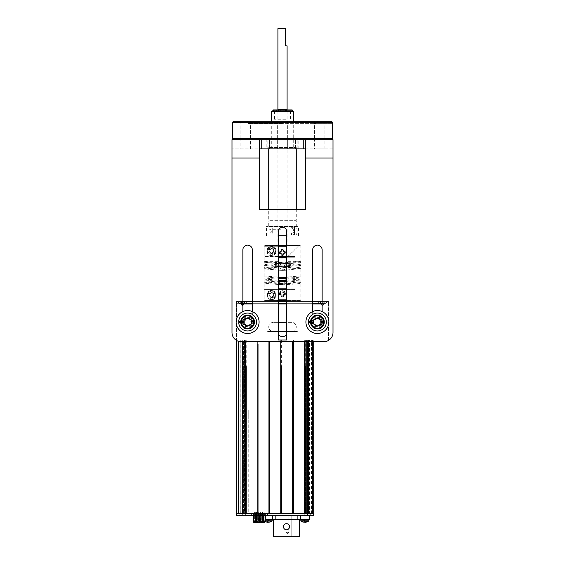 <?xml version="1.0" encoding="UTF-8"?>
<svg xmlns="http://www.w3.org/2000/svg" width="565" height="565" viewBox="0 0 565 565"><rect width="100%" height="100%" fill="white"/><g stroke="black" fill="none" stroke-linecap="round" stroke-linejoin="round"><path stroke-width="0.42" stroke-dasharray="2.83 2.12" d="M328.872 322.015A11.477 11.477 0 0 0 317.396 310.538A11.477 11.477 0 0 0 305.912 322.015A11.477 11.477 0 0 0 317.396 333.491A11.477 11.477 0 0 0 328.872 322.015M312.233 322.015A5.163 5.163 0 0 1 317.396 316.852A5.163 5.163 0 0 1 322.551 322.015A5.163 5.163 0 0 1 317.396 327.177A5.163 5.163 0 0 1 312.233 322.015M259.088 322.015A11.477 11.477 0 0 0 247.604 310.538A11.477 11.477 0 0 0 236.128 322.015A11.477 11.477 0 0 0 247.604 333.491A11.477 11.477 0 0 0 259.088 322.015M242.449 322.015A5.163 5.163 0 0 0 247.604 327.177A5.163 5.163 0 0 0 252.767 322.015A5.163 5.163 0 0 0 247.604 316.852A5.163 5.163 0 0 0 242.449 322.015M259.49 515.725L256.072 515.725L259.49 515.725L259.49 522.78L256.072 522.78L256.072 515.725L262.902 515.725L256.072 515.725L259.49 515.725L259.49 522.78L259.49 515.725L262.902 515.725L256.072 515.725L259.49 515.725L259.49 522.78L262.902 522.78L256.072 522.78L259.49 522.78L259.49 515.725L256.072 515.725L256.072 522.78L256.072 515.725L256.072 522.78L262.902 522.78L262.902 515.725L259.49 515.725L262.902 515.725L262.902 522.78L256.072 522.78L256.072 515.725L256.072 522.78L259.49 522.78L259.49 515.725L261.327 515.725L259.49 515.725C262.329 515.725 262.329 515.725 259.49 515.725C256.644 515.725 256.644 515.725 259.49 515.725C256.644 515.725 256.644 515.725 259.49 515.725C262.329 515.725 262.329 515.725 259.49 515.725L259.49 522.78L262.902 522.78L262.902 515.725L262.902 522.78L256.072 522.78L256.072 515.725M262.902 515.725L262.902 522.78L262.902 515.725L262.902 522.78L259.49 522.78M304.853 519.397L308.878 519.397L304.853 519.397C301.774 519.397 301.774 519.397 304.853 519.397C307.932 519.397 307.932 519.397 304.853 519.397M300.983 521.078L308.723 521.078M304.563 519.433L302.579 521.905L304.274 522.286L304.563 519.433L304.309 521.905M307.134 521.905L305.149 519.433L305.439 522.286M265.543 521.078L264.258 521.078A0.367 0.367 0 0 1 264.102 520.782L272.146 520.782M268.128 519.397L264.102 519.397L268.128 519.397C265.049 519.397 265.049 519.397 268.128 519.397C271.207 519.397 271.207 519.397 268.128 519.397M265.847 521.905L267.831 519.433L267.542 522.286L265.847 521.905L264.258 521.078L271.998 521.078M270.402 521.905L268.417 519.433L270.402 521.905L268.707 522.286L268.417 519.433L268.665 521.898M267.584 521.905L267.831 519.433L268.417 519.433M318.017 302.127L327.199 302.127L327.199 301.442L318.017 301.442L327.199 301.442L318.017 301.442L327.199 301.442L327.199 302.127L318.017 302.127L318.017 301.442L318.017 302.127L327.199 302.127L318.017 302.127M321.337 304.019L322.262 305.594L321.909 301.442L319.832 301.442L321.909 301.442L319.832 301.442L321.909 301.442L322.099 303.652L321.909 301.442L325.384 301.442L323.307 301.442L322.961 305.594L325.384 301.442L323.307 301.442L322.961 305.594L323.307 301.442L325.384 301.442L322.961 305.594L322.262 305.594L321.909 301.442L323.307 301.442L322.961 305.594L325.384 301.442M319.832 301.442L322.262 305.594L321.909 301.442L322.262 305.594L319.832 301.442L321.125 303.652M237.801 302.127L246.983 302.127L246.983 301.442L237.801 301.442L246.983 301.442L237.801 301.442L246.983 301.442L246.983 302.127L237.801 302.127L237.801 301.442L237.801 302.127L246.983 302.127L237.801 302.127M239.617 301.442L241.693 301.442L242.039 305.594L239.617 301.442L245.168 301.442L241.693 301.442M242.738 305.594L242.872 304.019L242.738 305.594L243.663 304.019M242.901 303.652L243.091 301.442L242.901 303.652M243.875 303.652L245.168 301.442M323.307 301.442L321.909 301.442L323.307 301.442L322.961 305.594M239.708 301.442L241.905 305.594L240.252 301.442L241.424 301.442L239.708 301.442L242.208 301.442L242.3 305.594L241.905 305.594L242.484 305.594L244.285 301.442L241.403 301.442L242.484 305.594L242.879 305.594L244.532 301.442L243.36 301.442L242.3 305.594L242.879 305.594L243.36 301.442L244.532 301.442M242.208 301.442L244.285 301.442M242.879 305.594L243.713 304.019M243.911 303.652L245.076 301.442M242.484 305.594L242.576 301.442M240.252 301.442L241.403 301.442M240.492 301.442L242.3 305.594M241.424 301.442L241.905 305.594M240.739 322.551L238.691 322.714A8.941 8.941 0 0 0 252.28 329.642A8.941 8.941 0 0 0 252.28 314.387A8.941 8.941 0 0 0 238.691 321.315L240.739 321.471M242.844 322.389C243.028 328.314 252.661 327.933 252.378 322.015C252.661 316.562 243.028 314.754 242.844 322.389M310.531 322.551L308.476 322.714A8.941 8.941 0 0 0 322.064 329.642A8.941 8.941 0 0 0 322.064 314.387A8.941 8.941 0 0 0 308.476 321.315L310.531 321.471M312.636 322.389C312.819 328.314 322.453 327.933 322.17 322.015C322.453 316.562 312.819 314.754 312.636 322.389M248.24 503.076L248.24 500.315L248.24 503.076M248.24 501.162L248.24 498.408L248.24 501.162M248.24 418.94L248.24 413.432L248.24 418.94M248.24 511.685L248.24 408.841L248.24 511.685M261.538 512.144L260.62 512.144L261.538 512.144M261.538 522.265L260.62 521.537L262.457 521.537L260.62 521.537L262.457 521.537L260.62 521.537L262.457 521.537L260.62 521.537L262.457 521.537L260.62 521.537L262.457 521.537L260.62 521.537L262.457 521.537L260.62 521.537L262.457 521.537L260.62 521.537L260.62 512.144L260.62 521.537L261.341 522.265L262.457 521.537L261.538 521.537L262.457 521.537L262.457 512.144L262.457 521.537L261.736 522.265L260.62 521.537L260.62 512.144L260.62 521.537L261.341 522.265L262.457 521.537L262.457 512.144L262.457 521.537L261.736 522.265L260.62 521.537L260.62 512.144L260.62 521.537L261.341 522.265L262.457 521.537L262.457 512.144L262.457 521.537L261.538 522.265M257.435 522.265L256.517 521.537L258.353 521.537L256.517 521.537L258.353 521.537L256.517 521.537L258.353 521.537L256.517 521.537L258.353 521.537L256.517 521.537L258.353 521.537L256.517 521.537L258.353 521.537L256.517 521.537L256.517 512.144L258.353 512.144L256.517 512.144L258.353 512.144L256.517 512.144L258.353 512.144L256.517 512.144L258.353 512.144L256.517 512.144L258.353 512.144L256.517 512.144L258.353 512.144L256.517 512.144L256.517 521.537L257.237 522.265L258.353 521.537L257.435 521.537L258.353 521.537L258.353 512.144L257.435 512.144L258.353 512.144L258.353 521.537L257.626 522.265L256.517 521.537L256.517 512.144L256.517 521.537L257.237 522.265L258.353 521.537L258.353 512.144L258.353 521.537L257.626 522.265L256.517 521.537L256.517 512.144L256.517 521.537L257.237 522.265L258.353 521.537L258.353 512.144L258.353 521.537L257.435 522.265M263.467 522.441L262.598 522.448L262.506 521.898L255.924 521.898L256.016 522.448L262.598 522.448L262.506 521.898L265.091 521.898L262.506 521.898L262.506 514.623L255.924 514.623L255.924 521.898L262.506 521.898L262.506 514.623L265.091 514.623L265.091 521.898L265.091 514.623L262.506 514.623L262.315 513.521L262.506 514.623L255.924 514.623L255.733 513.521L266.193 513.521L252.393 513.521L255.733 513.521L255.924 514.623L253.494 514.623A1.102 1.102 0 0 0 252.393 513.521A1.102 1.102 0 0 1 253.494 514.623L253.494 515.725M257.153 512.144L264.18 512.144L264.18 522.265L263.071 522.265L264.18 522.265L264.18 512.144L262.88 512.144L263.071 522.265L254.405 522.265L262.88 522.265L262.88 512.144L258.021 512.144M265.091 514.623A1.102 1.102 0 0 1 266.193 513.521A1.102 1.102 0 0 0 265.091 514.623A1.102 1.102 0 0 1 266.193 513.521A1.102 1.102 0 0 0 265.091 514.623M259.483 513.521C257.449 513.521 257.449 513.521 259.483 513.521C261.524 513.521 261.524 513.521 259.483 513.521C261.524 513.521 261.524 513.521 259.483 513.521C257.449 513.521 257.449 513.521 259.483 513.521C256.644 513.521 256.644 513.521 259.49 513.521C262.329 513.521 262.329 513.521 259.49 513.521C262.329 513.521 262.329 513.521 259.49 513.521C256.644 513.521 256.644 513.521 259.49 513.521M268.453 513.521L250.521 513.521L268.453 513.521M265.091 521.898A0.551 0.551 0 0 1 265.091 521.926A0.551 0.551 0 0 0 265.091 521.898A0.551 0.551 0 0 1 264.54 522.448M256.072 522.448L262.902 522.448M254.215 521.898L255.924 521.898L253.494 521.898L253.494 514.623L255.924 514.623L255.924 521.933M253.494 521.898A0.551 0.551 0 0 0 254.045 522.448A0.551 0.551 0 0 1 253.494 521.898M264.54 522.371L264.032 522.441M254.045 522.265L255.26 522.265M264.54 522.265L262.817 522.265M255.323 512.144L254.405 512.144L254.405 522.265L254.405 512.144L255.323 512.144L255.323 522.265L255.323 512.144M261.207 521.933L262.181 521.933L261.207 521.933M261.207 513.521L262.181 513.521L261.207 513.521M257.534 521.933L258.509 521.933L257.534 521.933M257.534 513.521L258.509 513.521L257.534 513.521M263.707 514.623L265.543 514.623L265.543 521.382A0.551 0.551 0 0 1 264.992 521.933L263.481 521.933L263.198 513.521L252.76 513.521L266.645 513.521L263.198 513.521L263.707 514.623M265.543 515.725L265.543 514.623L253.862 514.623A1.102 1.102 0 0 0 252.76 513.521A1.102 1.102 0 0 1 253.862 514.623L253.862 515.725L253.862 514.623L255.38 514.623L255.38 521.382L253.862 521.382A0.551 0.551 0 0 0 254.412 521.933L255.479 521.933L255.38 521.382L265.543 521.382M250.521 513.521L268.884 513.521L250.521 513.521M259.702 513.521C261.482 513.521 261.482 513.521 259.702 513.521C257.93 513.521 257.93 513.521 259.702 513.521C261.482 513.521 261.482 513.521 259.702 513.521C257.93 513.521 257.93 513.521 259.702 513.521M262.902 521.933L256.072 521.933L262.902 521.933M287.408 515.817L285.996 515.817L287.408 515.817M283.461 526.742A3.03 3.03 0 0 0 286.49 529.772A3.03 3.03 0 0 0 289.52 526.742A3.03 3.03 0 0 1 286.49 529.772A3.03 3.03 0 0 1 283.461 526.742A3.03 3.03 0 0 0 286.49 529.772A3.03 3.03 0 0 0 289.52 526.742A3.03 3.03 0 0 0 286.49 523.713A3.03 3.03 0 0 0 283.461 526.742A3.03 3.03 0 0 1 286.49 523.713A3.03 3.03 0 0 1 289.52 526.742A3.03 3.03 0 0 0 286.49 523.713A3.03 3.03 0 0 0 283.461 526.742M291.773 536.75L291.773 515.817L277.076 515.817L277.076 536.75L291.773 536.75L291.773 515.817L277.076 515.817L277.076 536.75L291.773 536.75M273.637 536.75L299.344 536.75L299.344 519.397L273.637 519.397L273.637 536.75M273.637 519.397L299.344 519.397M300.382 515.725L263.106 515.725L300.382 515.725L300.382 519.397L265.543 519.397M309.443 515.725L309.443 519.397L300.382 519.397M263.537 519.397L263.106 519.397L263.537 519.397L263.537 515.725L263.537 519.397M324.282 322.015A6.886 6.886 0 0 0 317.396 315.129A6.886 6.886 0 0 0 310.51 322.015A6.886 6.886 0 0 0 317.396 328.901A6.886 6.886 0 0 0 324.282 322.015M323.936 322.015A6.54 6.54 0 0 0 317.396 315.475A6.54 6.54 0 0 0 310.849 322.015A6.54 6.54 0 0 0 317.396 328.555A6.54 6.54 0 0 0 323.936 322.015M317.396 318.038L313.949 320.023L313.949 323.999L317.396 325.991L320.835 323.999L320.835 320.023L317.396 318.038M254.49 322.015A6.886 6.886 0 0 0 247.604 315.129A6.886 6.886 0 0 0 240.718 322.015A6.886 6.886 0 0 0 247.604 328.901A6.886 6.886 0 0 0 254.49 322.015M254.151 322.015A6.54 6.54 0 0 0 247.604 315.475A6.54 6.54 0 0 0 241.064 322.015A6.54 6.54 0 0 0 247.604 328.555A6.54 6.54 0 0 0 254.151 322.015M247.604 318.038L244.165 320.023L244.165 323.999L247.604 325.991L251.051 323.999L251.051 320.023L247.604 318.038M278.312 245.507L264.893 245.507L264.152 246.241L286.688 246.241M278.312 246.241L264.152 246.241L264.152 256.524L264.145 246.241L264.879 245.507L299.026 245.507L287.769 256.524L287.027 255.79L288.016 256.524L299.033 245.507L264.893 245.507L300.128 245.507L300.863 246.241L300.863 264.526L282.5 266.108L287.091 264.526L282.691 262.979M300.128 245.507L286.688 245.507M268.869 251.015L271.391 253.551L273.919 251.015L271.391 248.48L268.869 251.015M279.378 252.393L282.387 255.401L285.403 252.393L282.387 249.384L279.378 252.393A3.009 3.009 -90 0 1 282.394 249.384A3.009 3.009 -90 0 1 285.403 252.393A3.009 3.009 -90 0 1 282.394 255.401A3.009 3.009 -90 0 1 279.385 252.393M278.312 257.259L294.535 257.259L294.535 256.524L278.312 256.524M279.4 266.277L264.137 267.697C265.218 268.227 271.384 268.756 282.634 269.293M278.312 266.793L264.137 265.437L264.137 267.697M264.137 265.437L282.5 263.855L277.909 265.444L282.309 266.984M285.6 263.686L298.348 262.803L300.863 262.273L300.863 261.355L264.137 264.519L278.312 265.875M264.137 257.259L264.137 264.519M286.688 266.341L300.863 267.697C299.782 268.227 293.616 268.756 282.366 269.293M278.312 269.971L266.652 269.152L264.137 268.622L266.539 268.093L300.863 265.437L300.863 267.697M300.863 265.437L286.688 264.088M278.312 263.622L264.137 262.273L264.137 261.355L278.312 262.704M286.688 263.17L300.863 264.519M286.688 256.524L294.704 256.524L294.704 257.259L286.688 257.259M276.257 251.015L271.567 255.691L266.871 251.015L271.567 246.34L276.257 251.015M286.688 269.971L300.863 268.615L300.863 279.075L282.5 280.657M279.407 280.826L264.137 282.239L278.312 283.595M278.312 281.342L264.137 279.986L264.137 282.239M264.137 279.986L282.5 278.397L286.49 279.463L287.091 279.993L285.593 280.826M286.688 278.164L298.348 277.344L300.863 276.815L300.863 275.897L282.5 277.479M279.407 277.648L264.137 279.068L278.312 280.424M264.137 268.615L264.137 279.068M286.688 280.883L300.863 282.246C301.166 282.761 292.296 283.298 282.387 283.835M286.688 281.342L300.863 279.986L300.863 282.239M300.863 279.986L286.688 278.63M278.312 278.164L264.137 276.815L264.137 275.897L278.312 277.245M286.688 277.712L300.863 279.068M300.863 268.615L286.688 267.259M268.869 295.092L271.391 297.628L273.919 295.092L271.391 292.557L268.869 295.092M279.378 293.715L282.387 296.724L285.403 293.715L282.387 290.7L279.378 293.715A3.009 3.009 -90 0 1 282.394 290.7A3.009 3.009 -90 0 1 285.403 293.715A3.009 3.009 -90 0 1 282.394 296.724A3.009 3.009 -90 0 1 279.385 293.715M282.5 284.746L282.387 284.753C293.602 284.223 299.761 283.687 300.863 283.157L300.863 299.867L264.145 299.867L264.145 289.584L294.535 289.584L294.535 288.849L278.312 288.849M278.312 284.513L264.137 283.157L264.137 288.849M264.137 283.157L282.5 281.575L278.51 282.634L277.909 283.164L278.333 283.595M268.94 251.015A2.535 2.535 -90 0 1 271.475 248.48A2.535 2.535 -90 0 1 274.011 251.015A2.535 2.535 -90 0 1 271.475 253.551A2.535 2.535 -90 0 1 268.94 251.015M286.688 299.867L300.863 299.867L300.128 300.601L264.879 300.601L264.145 299.867L278.312 299.867M286.688 300.601L300.128 300.601M268.94 295.092A2.535 2.535 -90 0 1 271.475 292.557A2.535 2.535 -90 0 1 274.011 295.092A2.535 2.535 -90 0 1 271.475 297.628A2.535 2.535 -90 0 1 268.94 295.092M279.47 252.393L282.472 249.384L285.487 252.393L282.472 255.401L279.47 252.393M276.186 251.015A4.675 4.675 90 0 0 271.511 246.34A4.675 4.675 90 0 0 266.842 251.015A4.675 4.675 90 0 0 271.511 255.691A4.675 4.675 90 0 0 276.186 251.015M279.47 293.715C279.647 291.879 280.643 290.876 282.472 290.7C284.294 290.869 285.297 291.872 285.487 293.715C285.304 295.544 284.301 296.547 282.472 296.724C280.657 296.554 279.654 295.552 279.47 293.715M266.871 295.092L271.567 290.417L276.257 295.092L271.567 299.761L266.871 295.092A4.675 4.675 90 0 0 271.511 299.761A4.675 4.675 90 0 0 276.186 295.092A4.675 4.675 90 0 0 271.511 290.417A4.675 4.675 90 0 0 266.842 295.092M277.909 261.355L264.137 261.355M264.137 262.273L277.909 262.273M282.528 269.286L277.909 267.704L282.309 266.15M282.5 262.937L277.909 261.376M277.217 289.584L264.145 289.584L264.152 299.867L264.893 300.601L277.231 300.601L277.973 299.867L277.973 289.584L288.016 289.584L277.217 289.584L277.966 290.318L277.966 299.867L277.217 300.601L264.879 300.601L278.312 300.601M271.483 292.557C274.752 294.245 274.752 295.933 271.483 297.628C268.22 295.933 268.22 294.245 271.483 292.557L271.391 292.557M294.535 289.584L286.688 289.584M287.783 245.507L287.034 246.241L287.027 255.79L287.034 246.241L287.769 245.507M277.231 245.507L277.973 246.241L277.966 255.79L277.973 246.241L277.217 245.507M277.966 255.79L277.217 256.524L264.145 256.524L277.231 256.524L277.973 255.79M277.217 256.524L287.769 256.524M287.783 256.524L277.231 256.524M277.909 257.259L287.091 257.259L277.909 257.259M300.863 262.273L287.091 262.273L282.691 263.813M282.5 267.026L287.091 268.622L282.564 270.183M300.863 261.355L287.091 261.355M264.137 276.815L277.909 276.815L278.333 277.245M300.863 276.815L287.091 276.815L285.593 277.648M282.5 278.397L278.51 279.463L277.909 279.993L278.333 280.424M282.5 281.575L287.091 283.164L282.613 284.725M300.863 283.157L286.688 281.801M286.688 288.849L294.704 288.849L294.704 289.584M271.483 248.48C274.752 250.168 274.752 251.863 271.483 253.551C268.22 251.863 268.22 250.168 271.483 248.48L271.391 248.48M267.132 295.092A4.407 4.407 90 0 0 271.539 299.499A4.407 4.407 90 0 0 275.946 295.092A4.407 4.407 90 0 0 271.539 290.685A4.407 4.407 90 0 0 267.132 295.092M275.423 295.092A3.877 3.877 -90 0 1 271.546 298.97A3.877 3.877 -90 0 1 267.662 295.092A3.877 3.877 -90 0 1 271.546 291.215A3.877 3.877 -90 0 1 275.423 295.092M267.132 251.015A4.407 4.407 90 0 0 271.539 255.422A4.407 4.407 90 0 0 275.946 251.015A4.407 4.407 90 0 0 271.539 246.608A4.407 4.407 90 0 0 267.132 251.015M275.423 251.015A3.877 3.877 -90 0 1 271.546 254.893A3.877 3.877 -90 0 1 267.662 251.015A3.877 3.877 -90 0 1 271.546 247.138A3.877 3.877 -90 0 1 275.423 251.015M278.46 304.019L278.46 322.382M286.688 331.563L291.681 331.563A4.591 4.591 0 0 0 296.272 326.973A4.591 4.591 0 0 0 291.681 322.382L286.688 322.382M278.312 322.382L273.319 322.382A4.591 4.591 0 0 0 268.728 326.973A4.591 4.591 0 0 0 273.319 331.563L278.312 331.563M291.681 322.382L273.319 322.382M286.54 322.382L286.54 304.019M322.135 304.019L328.413 304.019L328.413 340.01L286.54 340.01L286.54 331.563M322.905 304.019L328.413 304.019L328.413 340.01L322.905 340.01L322.905 304.019L242.095 304.019L242.095 340.01L322.905 340.01M286.688 304.019L312.657 304.019M316.824 318.363L313.702 322.015C313.49 326.775 321.294 326.775 321.082 322.015L317.961 318.363M291.681 331.563L273.319 331.563M297.395 331.563L267.605 331.563L297.395 331.563M247.039 318.363L243.918 322.015C243.706 326.775 251.51 326.775 251.298 322.015L248.176 318.363M242.095 304.019L236.587 304.019L236.587 340.01L236.587 304.019L242.865 304.019M252.343 304.019L278.312 304.019M278.46 331.563L278.46 340.01L236.587 340.01L242.71 340.01L242.992 513.521L236.587 513.521L244.73 513.521L236.587 513.521L236.587 340.01L313.229 340.01L313.229 513.521L313.229 340.01L293.419 340.01L293.419 513.521L292.55 513.521L292.55 341.698M275.593 340.01L289.407 340.01L275.593 340.01M273.043 340.01L291.957 340.01L273.043 340.01M280.042 340.01L284.958 340.01L280.042 340.01M265.578 340.01L270.501 340.01L265.578 340.01M294.499 340.01L299.422 340.01L294.499 340.01M239.708 340.01L244.998 340.01L239.708 340.01M264.137 340.01L300.863 340.01L264.137 340.01M244.348 304.019L240.436 304.019L244.348 304.019M324.564 304.019L320.652 304.019L324.564 304.019M300.262 304.019L264.738 304.019L300.262 304.019M311.845 304.019L303.031 304.019L311.845 304.019M246.764 304.019L237.95 304.019L246.764 304.019M239.687 303.483L237.258 301.442L247.505 301.442L237.258 301.442L247.505 301.442L237.258 301.442L239.687 303.483M245.076 303.483L247.505 301.442L245.076 303.483M245.125 303.546L239.631 303.546L245.125 303.546M319.924 303.483L317.495 301.442L327.742 301.442L317.495 301.442L327.742 301.442L317.495 301.442L319.924 303.483M325.313 303.483L327.742 301.442L325.313 303.483M325.369 303.546L319.875 303.546L325.369 303.546M242.865 303.652L322.135 303.652M322.135 301.442L242.865 301.442M322.905 301.442L328.413 301.442L328.413 303.652L328.413 301.442L322.905 301.442L322.905 303.652L322.905 301.442M236.587 301.442L236.587 303.652L236.587 301.442L242.095 301.442L236.587 301.442M312.657 303.652L286.688 303.652M278.312 303.652L252.343 303.652M252.343 301.442L278.312 301.442M286.688 301.442L312.657 301.442M242.095 303.652L236.587 303.652L242.095 303.652L242.095 301.442L242.095 303.652M290.579 301.442L274.421 301.442L290.579 301.442M274.421 303.652L290.579 303.652L274.421 303.652M307.452 513.627L309.91 513.627L307.452 513.627M307.452 515.725L312.007 515.725L307.452 515.725M308.151 340.01L306.738 340.01L308.151 340.01L308.151 513.521L308.808 513.521L308.808 340.01L308.151 340.01L308.151 513.521L306.082 513.521L306.082 340.01L304.966 340.01L305.7 340.01L305.7 513.521L304.966 513.521L309.917 513.521L304.994 513.521L309.91 513.521L304.994 513.521L309.91 513.521L312.007 515.725L309.91 513.627M244.963 340.01L244.963 513.521L305.001 513.521L302.897 515.725L304.994 513.627M242.378 515.725L246.933 515.725L242.378 515.725M242.378 513.627L244.836 513.627L242.378 513.627M244.836 513.521L239.92 513.521L244.836 513.521L246.933 515.725L244.73 513.521M239.92 513.521L237.823 515.725L240.026 513.521L240.005 340.01M251.39 515.725L261.772 515.725L261.772 513.521L261.772 515.725L261.772 513.521L267.591 513.521L267.591 515.725L251.39 515.725L251.39 513.521L267.591 513.521L261.772 513.521L261.772 515.725L267.591 515.725L267.591 513.521L267.591 515.725L255.486 515.725L267.591 515.725L267.591 513.521L251.39 513.521L255.486 513.521L251.39 513.521L251.39 515.725L251.39 513.521M255.486 515.725L255.486 513.521L255.486 515.725M242.095 515.725L313.243 515.725L313.243 513.521L242.095 513.521L242.095 515.725L236.587 515.725L236.587 340.01L236.587 513.521M261.694 515.725L257.287 515.725L261.694 515.725M273.206 515.725L300.022 515.725L273.206 515.725M270.494 515.725L265.861 515.725L270.494 515.725M302.734 515.725L307.367 515.725L302.734 515.725M257.287 513.521L261.694 513.521L257.287 513.521M300.022 513.521L273.206 513.521L300.022 513.521M265.861 513.521L270.494 513.521L265.861 513.521M307.367 513.521L302.734 513.521L307.367 513.521M305.7 340.01L304.966 340.01L305.7 340.01L305.7 513.521L306.082 513.521L306.082 340.01L306.894 340.01L306.894 513.521L306.534 513.521L306.894 513.521M309.189 513.521L309.917 513.521L309.917 340.01L309.189 340.01M309.917 340.01L309.917 513.521L309.917 340.01M309.542 513.521L309.959 513.521L309.542 513.521L309.542 340.01L309.832 513.521M313.229 340.01L313.229 513.521L312.304 513.521L312.304 340.01L312.304 513.521L312.304 340.01L313.229 340.01L313.229 513.521L307.445 513.521L313.229 513.521L313.229 340.01L312.304 340.01L313.229 340.01L313.229 341.698M293.419 341.698L293.419 340.01L236.587 340.01L236.587 340.469M242.371 341.698L242.371 513.521L292.769 513.521L292.769 340.01M269.816 341.698L269.816 513.521M257.153 513.521L257.153 341.698M245.351 513.521L245.351 340.01M246.22 340.01L246.22 513.521M268.947 513.521L268.947 340.01M258.021 340.01L258.021 513.521M280.748 513.521L280.748 340.01M281.617 340.01L281.617 513.521M304.351 513.521L304.351 340.01M304.782 513.521L293.419 513.521M307.445 341.698L307.445 513.521L305.22 513.521L305.22 340.01M309.747 513.521L309.832 340.01M304.966 513.521L304.966 340.01L304.966 513.521M306.576 340.01L306.576 513.521L306.576 340.01L306.082 340.01L306.082 513.521L306.082 340.01M244.567 340.01L244.624 513.521L242.639 513.521L244.624 513.521L244.581 340.01L244.567 513.521L244.963 513.521L244.581 513.521M243.621 340.01L244.624 340.01L242.639 340.01L243.621 340.01L243.621 513.521L243.621 340.01M242.103 340.01L242.103 513.521L240.125 513.521L240.125 340.01L242.103 340.01L240.125 340.01L240.174 513.521L242.103 513.521L242.103 340.01L240.125 340.01L240.174 513.521L242.103 513.521L240.125 513.521L240.125 340.01L242.103 340.01L242.103 513.521L242.103 340.01M240.302 513.521L240.125 340.01L240.125 513.521M305.001 513.521L244.963 513.521M309.959 513.521L312.304 513.521L309.959 513.521M240.174 513.521L240.174 340.01M313.229 513.521L312.304 513.521L312.572 340.01L312.304 513.521M307.847 513.521L307.847 340.01L308.575 340.01L308.575 513.521L307.847 513.521L308.575 513.521L308.575 340.01L307.339 340.01L307.127 513.521L307.127 340.01L307.339 513.521L307.847 513.521L307.847 340.01M284.449 252.393A2.062 2.062 90 0 0 282.387 250.337A2.062 2.062 90 0 0 280.332 252.393A2.062 2.062 90 0 0 282.387 254.455A2.062 2.062 90 0 0 284.449 252.393M283.362 251.058L281.716 250.881L280.741 252.216L281.412 253.727L283.058 253.904L284.033 252.569L283.383 251.058L284.054 252.569L283.079 253.904L281.434 253.727L280.763 252.216L281.737 250.881L283.383 251.058M284.449 293.715A2.062 2.062 90 0 0 282.387 291.653A2.062 2.062 90 0 0 280.332 293.715A2.062 2.062 90 0 0 282.387 295.77A2.062 2.062 90 0 0 284.449 293.715M283.079 295.227L284.054 293.892L283.079 295.227L281.434 295.05L280.763 293.539L281.412 295.05L283.058 295.227M284.033 293.892L283.362 292.38L281.716 292.204L280.741 293.539M269.463 221.042L295.537 221.042L269.463 221.042L268.728 220.308L296.272 220.308L296.272 209.474M296.272 148.87L296.272 147.585L268.728 147.585L296.272 147.585M295.537 221.042L296.272 220.308L268.728 220.308L268.728 209.474M268.728 148.87L268.728 147.585M271.299 121.32L271.299 147.585L293.701 147.585L271.299 147.585M293.701 124.816L293.701 147.585M293.701 121.32L293.701 122.605M274.456 111.22L290.544 111.22L274.456 111.22L274.089 110.853L290.911 110.853L274.089 110.853M290.544 111.22L290.911 110.853M292.967 110.853L272.033 110.853M271.299 111.588L293.701 111.588M296.272 226.184L268.728 226.184L296.272 226.184L296.272 221.042L268.728 221.042L296.272 221.042M268.728 226.184L268.728 221.042M291.9 221.042L273.1 221.042L291.9 221.042M285.622 28.25L278.277 28.25M277.909 28.617L285.622 28.617L285.622 45.878M277.909 109.787L287.091 109.787M282.5 110.853L287.091 110.853L282.5 110.853M282.5 109.787L286.54 109.787L282.5 109.787M280.007 256.524L280.007 245.507L284.993 245.507L284.993 256.524M284.993 257.259L284.993 258.911L286.356 258.911L286.356 257.259M286.356 256.524L286.356 245.507L287.091 245.507L286.356 245.507L286.356 258.911L277.909 258.911L280.007 258.911L280.007 257.259M286.356 258.911L286.356 259.279L286.356 258.911M285.975 119.731L274.477 119.731L285.975 119.731M285.848 110.853L274.781 110.853L285.848 110.853M284.541 110.853L280.459 110.853L284.541 110.853M292.232 109.935L276.504 109.935L284.654 109.935L284.654 110.853L283.814 110.853L283.814 109.935M284.654 109.935L278.757 109.935L278.757 110.853L292.232 110.853L276.688 110.853L280.713 110.853L280.713 109.935M285.459 109.935L285.459 110.853L287.345 110.853L287.345 109.935M288.821 109.935L288.821 110.853L286.356 110.853L286.356 109.935M278.757 109.935L273.036 109.935M276.688 110.853L276.688 109.935L276.666 110.853M286.688 235.739L278.312 235.739M298.567 235.739L298.567 226.551L266.433 226.551L298.567 226.551M270.176 232.999C272.379 231.763 272.379 230.527 270.176 229.291C268.467 230.52 268.467 231.756 270.176 232.999L280.883 232.999L280.883 229.291L270.176 229.291M266.433 235.739L266.433 226.551M282.02 235.739L282.02 226.551M290.897 227.243L290.897 235.047L290.897 227.243L294.796 227.243L290.89 229.171M290.89 233.119L294.796 235.047L290.897 235.047M294.796 235.047C297.974 235.774 297.995 226.537 294.796 227.243M280.883 229.291L280.883 232.999M282.034 235.739L282.034 226.551M282.027 228.613L282.027 233.677L282.027 228.613M282.952 235.739L282.952 226.551M282.938 235.739L282.938 226.551M282.945 233.677L282.945 228.613L282.945 233.677M290.897 233.677L290.897 228.613L290.897 233.677M294.796 234.185L294.796 228.105L294.457 234.524L294.457 227.766L290.897 227.766L290.897 234.524L290.897 227.766M294.796 228.105L294.457 227.766L294.457 234.524L290.897 234.524M294.796 231.876L294.796 229.68L294.796 232.611L294.796 231.876L293.108 231.876L293.108 232.611L293.108 231.876L294.796 231.876M293.108 232.611L294.796 232.611M293.108 230.414L293.108 231.876L293.108 230.414L294.796 230.414L293.108 230.414L293.108 229.68L293.108 230.414M293.108 229.68L294.796 229.68M272.005 232.999L272.005 229.291L272.005 232.999L272.69 233.677L272.69 228.613L272.69 233.677M250.599 148.87L250.599 139.689L240.86 139.689L250.599 139.689L240.86 139.689L250.599 139.689L240.86 139.689L250.599 139.689L245.726 139.689L250.599 139.689L250.599 148.87L240.86 148.87L240.86 139.689L240.86 148.87L250.599 148.87M324.141 148.87L324.141 139.689L314.401 139.689L324.141 139.689L314.401 139.689L324.141 139.689L314.401 139.689L324.141 139.689L319.274 139.689L324.141 139.689L324.141 148.87L314.401 148.87L314.401 139.689L314.401 148.87L324.141 148.87M305.453 148.87L333.004 148.87L333.004 332.517A9.181 9.181 0 0 1 323.823 341.698L241.177 341.698A9.181 9.181 0 0 1 231.996 332.517L231.996 148.87L259.547 148.87L259.547 209.474L305.453 209.474L305.453 139.689L282.5 139.689L287.366 139.689L287.366 148.87L277.634 148.87L287.366 148.87L277.634 148.87L287.366 148.87L287.366 139.689L277.634 139.689L333.004 139.689L333.004 148.87L231.996 148.87L231.996 139.689L331.535 139.689M277.634 148.87L277.634 139.689L282.5 139.689L277.634 139.689L277.634 148.87M297.19 148.87L267.81 148.87L297.19 148.87L297.19 139.689L267.81 139.689L297.19 139.689M267.81 148.87L267.81 139.689M266.157 148.87L259.836 148.87L266.157 148.87L266.157 139.689L259.836 139.689L266.157 139.689M259.836 148.87L259.836 139.689M275.904 148.87L275.904 139.689L269.59 139.689L275.904 139.689L269.59 139.689L275.904 139.689L275.904 148.87L269.59 148.87L269.59 139.689L269.59 148.87L275.904 148.87M295.41 148.87L295.41 139.689L289.096 139.689L295.41 139.689L289.096 139.689L295.41 139.689L295.41 148.87L289.096 148.87L289.096 139.689L289.096 148.87L295.41 148.87M305.164 148.87L298.843 148.87L305.164 148.87L305.164 139.689L298.843 139.689L305.164 139.689M298.843 148.87L298.843 139.689M318.603 318.738A4.739 4.739 0 0 0 322.135 314.154L322.135 311.562M312.657 311.562L312.657 314.154A4.739 4.739 0 0 0 317.396 318.893A4.739 4.739 0 0 0 322.135 314.154L322.135 249.878A4.739 4.739 0 0 0 317.396 245.139A4.739 4.739 0 0 0 312.657 249.878L312.657 314.154A4.739 4.739 0 0 0 316.188 318.738M248.812 318.738A4.739 4.739 0 0 0 252.343 314.154L252.343 311.562M242.865 311.562L242.865 314.154A4.739 4.739 0 0 0 247.604 318.893A4.739 4.739 0 0 0 252.343 314.154L252.343 249.878A4.739 4.739 0 0 0 247.604 245.139A4.739 4.739 0 0 0 242.865 249.878L242.865 314.154A4.739 4.739 0 0 0 246.397 318.738M278.312 231.509L278.312 332.517A4.188 4.188 0 0 0 282.5 336.705A4.188 4.188 0 0 0 286.688 332.517L286.688 231.509A4.188 4.188 0 0 0 282.5 227.328A4.188 4.188 0 0 0 278.312 231.509M233.465 139.689L282.5 139.689L259.547 139.689L259.547 148.87M261.75 139.689L261.75 148.87M303.25 139.689L303.25 148.87M232.547 122.238L247.569 122.238L248.303 123.65L316.697 123.65L317.431 122.916L247.569 122.916L317.431 122.916L317.431 122.238L332.453 122.238L331.521 121.32L317.41 121.32L317.431 122.238L317.41 121.32L331.521 121.32L247.59 121.32L247.569 122.238L247.59 121.32L317.41 121.32L233.479 121.32M232.363 122.421L332.637 122.421M332.637 138.587L232.363 138.587M245.726 121.32L250.599 121.32L245.726 121.32M319.274 121.32L314.401 121.32L319.274 121.32M282.5 123.015L252.562 123.015L282.5 123.015C297.056 123.015 297.056 123.015 282.5 123.015C267.944 123.015 267.944 123.015 282.5 123.015L312.438 123.015L282.5 123.015M282.5 139.689C297.056 139.689 297.056 139.689 282.5 139.689C267.944 139.689 267.944 139.689 282.5 139.689L287.366 139.689L282.5 139.689M288.821 515.817L288.821 532.294L287.677 533.445L285.996 532.294L288.821 532.294L285.996 532.294L288.821 532.294L285.996 532.294L285.996 515.817L285.996 532.294L287.14 533.445L288.821 532.294L287.408 532.294L288.821 532.294L288.821 515.817L288.821 532.294L287.677 533.445L285.996 532.294L285.996 515.817M300.834 520.782L308.878 520.782M265.543 520.782L264.102 520.782L264.102 519.397M255.38 515.725L255.189 513.521L255.38 514.623L263.389 514.623L263.389 515.725M262.902 521.382L256.072 521.382M272.598 515.725L272.598 519.397M275.84 519.397L275.84 515.725M297.141 515.725L297.141 519.397M307.734 515.725L307.734 513.521M306.738 513.521L306.738 340.01L306.738 513.521M238.282 341.232L238.282 513.521M311.534 513.521L311.534 340.01M312.572 513.521L312.572 340.01L312.572 513.521M244.624 340.01L244.624 513.521L244.624 340.01M241.121 340.01L241.121 513.521L241.121 340.01M285.975 111.164L274.477 111.164L285.975 111.164M273.481 109.935L273.481 110.853M259.547 158.052L231.996 158.052M333.004 158.052L305.453 158.052M282.5 123.601L248.558 123.601L282.5 123.601M252.562 123.015L252.195 122.541L282.5 122.541L252.011 122.358L282.5 122.358L252.011 122.358L248.303 123.65L332.637 123.65L316.697 123.65L312.989 122.358L251.955 122.365L312.989 122.358L252.195 122.647L312.805 122.647L312.438 123.015M257.654 515.725L257.654 522.78L257.654 515.725M261.327 515.725L261.327 522.78L261.327 515.725M260.62 521.537L261.341 522.265L260.62 521.537L260.62 512.144L260.62 521.537M262.457 521.537L262.457 512.144L262.457 521.537L261.736 522.265L262.457 521.537M256.517 512.144L256.517 521.537L257.237 522.265M257.626 522.265L258.353 521.537L258.353 512.144M262.181 513.521L262.181 521.933M258.509 513.521L258.509 521.933L258.509 513.521M256.559 513.521L256.559 521.933L256.559 513.521M260.232 513.521L260.232 521.933M263.106 515.725L263.106 519.397M304.867 340.01L304.867 513.521L304.867 340.01M310.016 340.01L310.016 513.521L310.016 340.01M244.737 340.01L244.737 513.521L244.737 340.01M244.483 340.01L244.483 513.521M240.259 340.01L240.259 513.521M286.54 110.853L286.54 109.935M287.091 110.853L287.091 245.507M277.909 110.853L277.909 258.911M278.46 110.853L278.46 109.935M290.523 111.164L290.523 119.731M274.477 111.164L274.477 119.731M276.504 109.935L276.504 110.853M272.005 229.291L272.69 228.613M277.634 121.32L277.634 139.689L277.634 121.32M240.86 121.32L240.86 139.689L240.86 121.32M314.401 121.32L314.401 139.689L314.401 121.32M324.141 121.32L324.141 139.689L324.141 121.32M287.366 121.32L287.366 139.689L287.366 121.32M250.599 121.32L250.599 139.689L250.599 121.32"/><path stroke-width="0.85" d="M305.912 322.015A11.477 11.477 0 0 1 317.396 310.538A11.477 11.477 0 0 1 328.872 322.015A11.477 11.477 0 0 1 317.396 333.491A11.477 11.477 0 0 1 305.912 322.015M236.128 322.015A11.477 11.477 0 0 1 247.604 310.538A11.477 11.477 0 0 1 259.088 322.015A11.477 11.477 0 0 1 247.604 333.491A11.477 11.477 0 0 1 236.128 322.015M259.49 515.725L259.49 522.78L262.902 522.78L262.902 515.725M256.072 515.725L256.072 522.78L259.49 522.78M308.723 521.078L300.983 521.078A0.367 0.367 0 0 1 300.834 520.782L308.878 520.782A0.367 0.367 0 0 1 308.723 521.078L305.439 522.286L307.134 521.905M302.579 521.905L304.274 522.286L304.309 521.905M304.853 521.926L305.439 522.286L304.853 521.926M270.416 521.926L271.998 521.078L265.543 521.078M271.998 521.078A0.367 0.367 0 0 0 272.146 520.782L265.543 520.782M265.402 521.749L267.542 522.286L268.128 521.926M270.402 521.905L268.707 522.286L267.584 521.905L267.542 522.286M322.099 303.652L322.128 304.019L322.099 303.652M321.125 303.652L321.337 304.019M242.872 304.019L242.901 303.652L242.872 304.019L252.343 304.019M243.663 304.019L243.875 303.652M243.713 304.019L243.911 303.652M240.739 321.471L238.691 321.315A8.941 8.941 0 0 1 252.28 314.387A8.941 8.941 0 0 1 252.28 329.642A8.941 8.941 0 0 1 238.691 322.714L240.739 322.551M310.531 321.471L308.476 321.315A8.941 8.941 0 0 1 322.064 314.387A8.941 8.941 0 0 1 322.064 329.642A8.941 8.941 0 0 1 308.476 322.714L310.531 322.551M262.817 522.448L264.54 522.448A0.551 0.551 0 0 0 265.091 521.926A0.551 0.551 0 0 1 264.54 522.448M253.494 515.725L253.494 521.898A0.551 0.551 0 0 0 254.045 522.448L256.016 522.448L254.045 522.448M256.072 522.448L255.924 521.933M264.54 522.371L262.838 522.364M258.021 512.144L257.153 512.144M263.389 515.725L263.481 521.933L262.902 521.933L264.992 521.933A0.551 0.551 0 0 0 265.543 521.382L265.543 515.725M253.862 515.725L253.862 521.382L253.862 515.725M256.072 521.382L253.862 521.382A0.551 0.551 0 0 0 254.412 521.933L256.072 521.933L255.479 521.933L255.38 521.382L255.38 515.725M289.52 526.742A3.03 3.03 0 0 1 286.49 529.772A3.03 3.03 0 0 1 283.461 526.742A3.03 3.03 0 0 1 286.49 523.713A3.03 3.03 0 0 1 289.52 526.742M299.344 519.397L299.344 536.75L273.637 536.75L273.637 519.397M309.443 515.725L309.443 519.397L309.874 519.397L265.543 519.397M311.195 322.015A6.201 6.201 0 0 1 317.396 315.814A6.201 6.201 0 0 1 323.59 322.015A6.201 6.201 0 0 1 317.396 328.209A6.201 6.201 0 0 1 311.195 322.015M310.51 322.015A6.886 6.886 0 0 1 317.396 315.129A6.886 6.886 0 0 1 324.282 322.015A6.886 6.886 0 0 1 317.396 328.901A6.886 6.886 0 0 1 310.51 322.015M313.949 320.023A3.976 3.976 0 0 1 317.396 318.038L313.949 320.023L313.949 323.999L317.396 325.991L320.835 323.999A3.976 3.976 0 0 1 313.949 323.999A3.976 3.976 0 0 1 313.949 320.023M317.396 318.038A3.976 3.976 0 0 1 320.835 320.023L317.396 318.038M320.835 320.023A3.976 3.976 0 0 1 320.835 323.999L320.835 320.023M241.41 322.015A6.201 6.201 0 0 1 247.604 315.814A6.201 6.201 0 0 1 253.805 322.015A6.201 6.201 0 0 1 247.604 328.209A6.201 6.201 0 0 1 241.41 322.015M240.718 322.015A6.886 6.886 0 0 1 247.604 315.129A6.886 6.886 0 0 1 254.49 322.015A6.886 6.886 0 0 1 247.604 328.901A6.886 6.886 0 0 1 240.718 322.015M244.165 320.023A3.976 3.976 0 0 1 247.604 318.038L244.165 320.023L244.165 323.999L247.604 325.991L251.051 323.999A3.976 3.976 0 0 1 244.165 323.999A3.976 3.976 0 0 1 244.165 320.023M247.604 318.038A3.976 3.976 0 0 1 251.051 320.023L247.604 318.038M251.051 320.023A3.976 3.976 0 0 1 251.051 323.999L251.051 320.023M286.688 246.241L278.312 246.241M286.688 245.507L278.312 245.507M278.312 265.875L282.5 266.108L279.4 266.277M286.688 264.088L282.5 263.855L285.6 263.686M282.5 266.108L286.688 266.341M282.5 263.855L278.312 263.622M278.312 262.704L286.688 263.17M278.312 256.524L286.688 256.524M286.688 257.259L278.312 257.259M282.5 270.197L286.688 269.971M282.5 280.657L279.407 280.826M286.688 278.63L282.5 278.397L286.688 278.164M282.5 277.479L279.407 277.648M282.585 270.204L278.312 269.971M278.312 280.424L286.688 280.883M278.333 277.245L282.5 278.397L278.312 278.164M278.312 277.245L286.688 277.712M286.688 267.259L278.312 266.793M282.5 283.828L282.387 284.725M278.312 283.595L282.613 283.835L282.613 284.753L278.312 284.513M285.593 280.826L282.5 281.575L286.688 281.342M278.312 299.867L286.688 299.867M278.312 300.601L286.688 300.601M286.688 289.584L278.312 289.584M278.333 283.595L282.5 284.746M285.593 277.648L282.5 278.397M278.333 280.424L282.5 281.575L278.312 281.342M286.688 281.801L282.5 281.575M278.312 288.849L286.688 288.849M286.54 331.563L286.54 340.01L278.46 340.01L278.46 331.563L286.688 331.563M278.46 304.019L278.46 322.382L286.54 322.382L286.54 304.019L278.312 304.019M312.657 304.019L322.135 304.019M317.961 318.363L316.824 318.363M248.176 318.363L247.039 318.363M322.135 303.652L312.657 303.652M286.688 303.652L278.312 303.652M252.343 303.652L242.865 303.652M242.865 301.442L252.343 301.442M278.312 301.442L286.688 301.442M312.657 301.442L322.135 301.442M305.22 366.643L305.22 513.521L313.243 513.521L313.243 515.725L242.095 515.725L242.095 513.521L307.734 513.521L307.734 515.725M242.095 515.725L236.587 515.725L236.587 513.521L242.095 513.521M313.229 513.521L313.229 341.698M304.351 341.698L304.351 513.521M293.419 513.521L293.419 341.698M293.101 513.521L304.782 513.521M292.55 341.698L292.55 513.521L242.371 513.521L242.371 341.698M281.617 513.521L281.617 366.643M280.748 341.698L280.748 513.521M269.816 513.521L269.816 341.698M258.021 513.521L258.021 344.339M268.947 341.698L268.947 513.521M246.22 513.521L246.22 366.643M257.153 341.698L257.153 513.521M245.351 341.698L245.351 513.521M236.587 513.521L236.587 340.469M296.272 209.474L296.272 148.87M268.728 209.474L268.728 148.87M271.299 111.588L272.033 110.853L292.967 110.853L293.701 111.588L271.299 111.588L271.299 121.32M293.701 111.588L293.701 121.32M277.909 28.617L285.622 28.25L285.622 28.617L277.909 28.617L277.909 109.787L287.091 109.787L287.091 45.878L285.622 45.878L287.091 45.878M285.622 45.878L285.622 28.25M284.993 256.524L284.993 257.259M286.356 257.259L286.356 256.524M280.007 257.259L280.007 256.524M273.022 109.935L273.022 110.853L273.036 109.935L292.232 109.935L292.232 110.853M278.312 235.739L286.688 235.739M316.188 318.738A4.739 4.739 0 0 0 318.603 318.738M246.397 318.738A4.739 4.739 0 0 0 248.812 318.738M252.343 311.562L252.343 249.878A4.739 4.739 0 0 0 247.604 245.139A4.739 4.739 0 0 0 242.865 249.878L242.865 311.562M278.312 231.509L278.312 332.517A4.188 4.188 0 0 0 282.5 336.705A4.188 4.188 0 0 0 286.688 332.517L286.688 231.509A4.188 4.188 0 0 0 282.5 227.328A4.188 4.188 0 0 0 278.312 231.509M322.135 311.562L322.135 249.878A4.739 4.739 0 0 0 317.396 245.139A4.739 4.739 0 0 0 312.657 249.878L312.657 311.562M231.996 139.689L231.996 158.052L259.547 158.052L259.547 139.689L231.996 139.689M259.547 158.052L259.547 209.474L305.453 209.474L305.453 158.052L333.004 158.052L333.004 332.517A9.181 9.181 0 0 1 323.823 341.698L241.177 341.698A9.181 9.181 0 0 1 231.996 332.517L231.996 158.052M331.839 121.637L332.637 122.421L232.363 122.421L232.363 138.587L332.637 138.587L331.535 139.689L261.75 139.689L261.75 148.87L305.453 148.87M303.25 139.689L303.25 148.87M333.004 158.052L333.004 139.689L305.453 139.689L305.453 158.052M259.547 148.87L261.75 148.87M233.479 121.32L232.547 122.238L233.479 121.32L331.521 121.32M261.75 139.689L233.465 139.689L232.363 138.587M253.494 521.898L254.215 521.898M262.902 521.382L265.543 521.382M300.382 515.725L300.382 519.397M297.141 515.725L297.141 519.397M275.84 515.725L275.84 519.397M272.598 515.725L272.598 519.397M307.445 513.521L307.445 341.698M238.282 513.521L238.282 341.232M300.834 519.397L300.834 520.782M308.878 519.397L308.878 520.782M302.558 521.926L300.983 521.078M272.146 519.397L272.146 520.782M309.874 515.725L309.874 519.397M332.637 122.421L332.637 138.587"/></g></svg>
